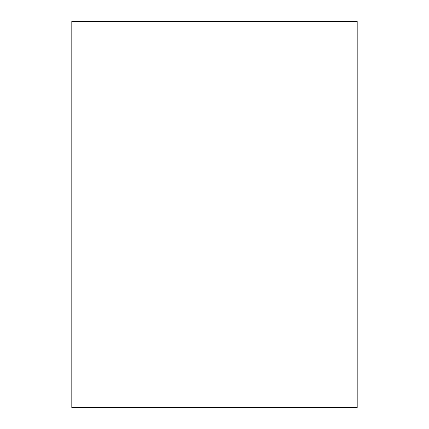 <?xml version="1.0" encoding="UTF-8"?>
<svg xmlns="http://www.w3.org/2000/svg" width="429" height="429" viewBox="0 0 429 429"><rect width="100%" height="100%" fill="white"/><g stroke="black" fill="none" stroke-linecap="round" stroke-linejoin="round"><path stroke-width="0.64" d="M357.191 407.55L357.191 21.45L71.809 21.45L71.809 407.55L357.191 407.55"/></g></svg>
